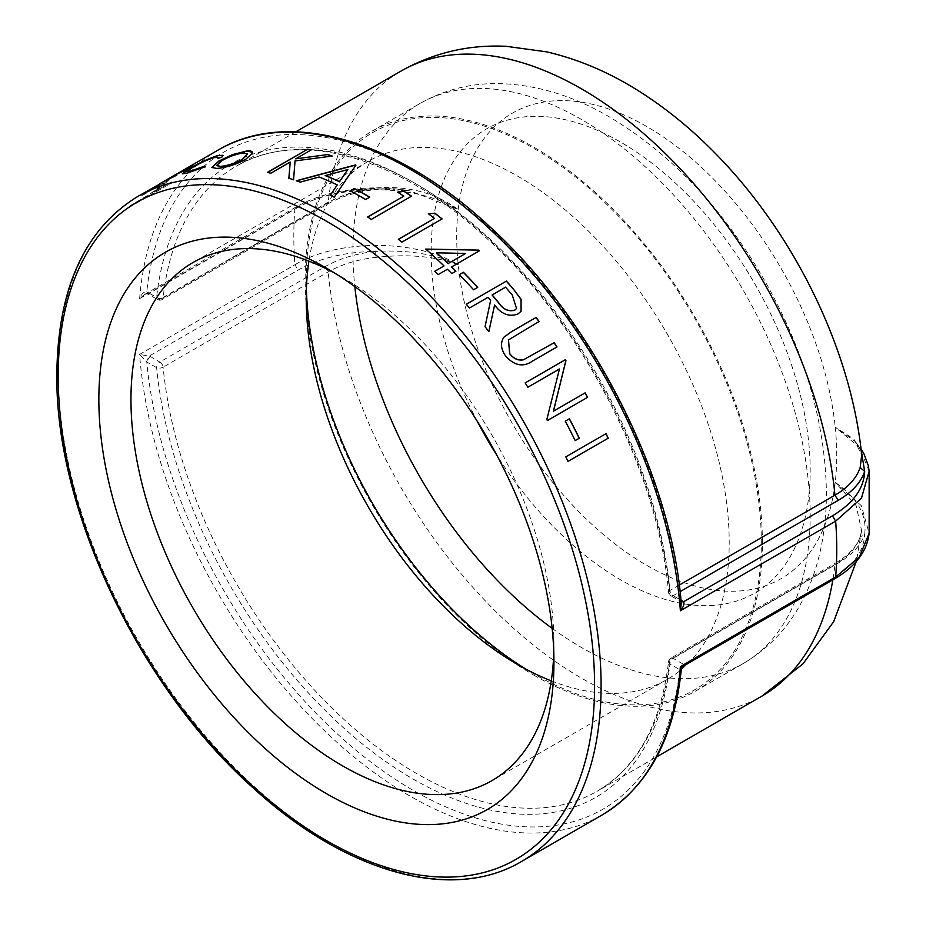 <?xml version="1.0" encoding="UTF-8"?>
<svg xmlns="http://www.w3.org/2000/svg" width="926" height="926" viewBox="0 0 926 926"><rect width="100%" height="100%" fill="white"/><g stroke="black" fill="none" stroke-linecap="round" stroke-linejoin="round"><path stroke-width="0.69" stroke-dasharray="4.63 3.47" d="M334.564 273.02A299.075 172.676 60 0 1 342.446 277.395A299.075 172.676 60 0 1 553.933 643.697A299.075 172.676 60 0 1 553.783 652.714M551.248 680.865A299.075 172.676 -120 0 0 667.264 679.406A299.075 172.676 -120 0 0 713.113 439.757A299.075 172.676 -120 0 0 517.727 176.206A299.075 172.676 -120 0 0 368.189 161.39A299.075 172.676 -120 0 0 308.925 261.132M156.124 185.871L188.198 167.618M176.716 174.933L158.624 184.482L183.522 170.06M170.071 177.815A383.908 221.65 -120 0 0 165.198 180.778L169.007 179.019M169.18 184.042A383.908 221.65 -120 0 1 171.31 181.901L153.901 191.96L168.914 180.003L143.981 193.835A383.908 221.65 -120 0 0 141.62 195.629L161.865 183.996C165.025 182.283 165.337 182.491 162.802 184.621L148.901 194.703L130.057 205.722A383.908 221.65 -120 0 0 127.927 207.852L169.296 184.205L128.043 208.026A383.7 221.534 -120 0 1 130.172 205.896L149.028 194.877L162.918 184.795C165.453 182.665 165.141 182.457 161.969 184.17C165.141 182.457 165.453 182.665 162.918 184.795L162.802 184.621C165.337 182.491 165.025 182.283 161.865 183.996L141.736 195.803A383.7 221.534 -120 0 1 144.086 194.009L168.914 180.003M375.065 188.73C355.711 190.941 338.997 196.046 324.922 204.033L159.874 299.318L149.341 293.276L144.688 294.41L139.618 298.566L294.896 208.917A383.908 221.65 -120 0 0 294.896 264.767C337.55 238.943 415.762 239.07 458.196 264.674A268.737 155.151 60 0 1 458.196 209.507C415.716 183.487 337.504 183.035 294.896 208.917L295.834 207.146L298.137 207.366C319.551 195.363 345.19 189.147 375.065 188.73L375.551 189.506C383.225 188.233 394.707 188.684 409.998 190.86L375.065 188.73L375.921 187.955C407.718 185.57 435.139 192.758 458.196 209.507L409.998 190.86M324.922 204.033L327.225 204.252L328.163 202.574C341.555 194.969 357.482 190.096 375.921 187.955M150.035 293.635L147.732 293.866L146.783 291.759L156.621 297.443A4.607 2.662 120 0 0 157.57 299.549A4.607 2.662 120 0 0 159.874 299.318A4.607 2.662 -120 0 0 162.177 299.549A4.607 2.662 -120 0 0 163.115 297.871L328.163 202.574A360.874 208.35 60 0 1 401.132 71.013M298.137 207.366L149.341 293.276L147.373 293.681L146.783 291.759A379.301 218.987 -120 0 1 413.251 171.021A379.301 218.987 -120 0 1 679.73 599.458L681.258 603.046L680.054 599.701M218.05 150.116A383.908 221.65 60 0 0 139.618 298.566C141.481 294.109 143.75 291.783 146.424 291.621M679.29 585.058L669.915 590.464A4.607 2.662 -120 0 0 673.156 595.661A4.607 2.662 -60 0 1 670.852 595.881A4.607 2.662 -60 0 1 669.892 593.774A365.481 211.012 60 0 0 413.251 182.295A365.481 211.012 60 0 0 156.621 297.443A4.607 2.952 6.2 0 0 163.115 297.871A360.874 208.35 -120 0 1 236.084 166.31C297.431 129.281 395.668 155.522 482.678 234.741C580.903 321.403 657.946 469.69 668.56 592.339A4.607 2.327 -5.5 0 0 669.892 593.774L679.73 599.458L680.969 601.738M861.099 449.654L855.335 441.633L835.229 427.187L853.922 439.132L861.678 455.094M295.799 131.828L236.084 166.31A360.874 208.35 -120 0 1 500.109 248.7A360.874 208.35 -120 0 1 669.915 590.464A4.607 2.327 -5.5 0 0 668.56 592.339A4.607 4.607 0 0 0 670.852 595.881L681.142 601.738M869.155 471.172L859.328 447.316L835.229 427.187A268.737 155.151 60 0 1 835.229 482.353C857.268 497.632 867.095 514.879 864.687 534.105L860.185 536.999L861.597 530.529L856.11 505.584L835.229 482.353L861.412 505.781L869.132 533.364M835.229 482.353A268.737 155.151 60 0 1 646.718 565.346A268.737 155.151 60 0 1 458.196 264.674C435.509 254.106 407.799 249.696 375.065 251.421L375.921 257.405C357.482 259.465 341.555 264.304 328.163 271.908L163.115 367.194A4.607 2.662 -120 0 0 159.874 362.008L324.922 266.723C338.997 258.736 355.711 253.643 375.065 251.421C345.248 251.884 319.597 258.088 298.137 270.056L149.341 355.966L146.424 361.742L139.618 354.415L150.035 356.325L146.424 361.742M458.196 264.674C435.139 256.236 407.718 253.817 375.921 257.405M834.708 578.75L832.416 578.519C853.216 566.168 863.97 551.364 864.687 534.105C860.856 545.287 852.024 554.929 838.204 563.054L673.156 658.351A4.607 2.662 -120 0 0 670.852 658.12A4.607 4.607 0 0 0 668.572 661.615C661.025 724.259 637.146 767.504 596.946 791.36A360.874 208.35 -120 0 1 332.92 708.969A360.874 208.35 -120 0 1 163.115 367.194A4.607 2.327 174.5 0 1 156.621 367.657L146.783 361.973A379.301 218.987 -120 0 0 413.251 790.41A379.301 218.987 -120 0 0 679.73 669.672L669.892 663.988A4.607 2.952 -173.8 0 1 668.572 661.615A4.607 2.952 -173.8 0 1 669.915 659.798L834.963 564.513C848.135 556.769 856.538 547.602 860.185 536.999L861.585 530.633M680.054 669.834L682.994 664.023L683.62 664.428L680.054 669.834L681.304 669.544M838.204 563.054L835.9 562.823L670.852 658.12A4.607 2.662 -120 0 0 669.915 659.798A360.874 208.35 -120 0 1 596.946 791.36L656.661 756.878M832.416 578.519L683.62 664.428L683.585 666.002M306.39 289.282A321.785 185.79 60 0 1 306.24 279.756A321.785 185.79 60 0 1 533.781 148.38A321.785 185.79 60 0 1 761.322 542.497A321.785 185.79 60 0 1 533.781 673.862A321.785 185.79 60 0 1 525.609 668.977M533.781 675.123A323.324 186.67 -120 0 0 695.449 691.132A323.324 186.67 -120 0 0 695.449 317.792A323.324 186.67 -120 0 0 372.125 131.122A323.324 186.67 -120 0 0 322.561 390.205A323.324 186.67 -120 0 0 533.781 675.123M567.962 461.403L567.858 461.461A383.7 221.534 -120 0 0 565.728 456.877L605.951 433.657A383.7 221.534 -120 0 0 605.951 433.657L606.067 433.623M171.31 181.901L154.017 192.122L169.03 180.176M171.426 182.075A383.7 221.534 -120 0 0 169.296 184.205M192.654 165.395L184.309 170.963A383.7 221.534 -120 0 0 170.176 178A383.7 221.534 -120 0 0 165.314 180.952L156.228 186.057M176.102 175.211L176.82 175.118M185.2 170.06C189.599 167.317 189.784 166.981 185.732 169.076L169.18 178.706A383.7 221.534 -120 0 1 173.787 175.917L170.176 178M177.572 173.81A383.7 221.534 -120 0 0 173.787 175.917M181.612 171.16L177.618 173.729M171.889 176.785A383.908 221.65 -120 0 0 169.076 178.533L169.18 178.706M177.514 173.556L169.076 178.533M218.154 157.536L214.161 157.825C207.806 159.77 200.641 163.022 192.666 167.56L187.11 171.68M204.866 166.194L205.398 166.865L187.318 173.312L182.422 173.856M223.062 155.429L222.147 157.189L217.76 158.751M252.358 153.403L245.587 159.677C235.482 164.909 225.932 167.895 216.95 168.625L211.892 167.583M252.428 152.362L252.416 153.589M247.462 154.075L243.746 153.137C236.882 154.017 229.625 156.563 221.997 160.8L216.649 165.638M311.032 150L295.753 159.029M332.295 156.228L295.093 161.101L293.588 179.957A383.7 221.534 -120 0 0 288.889 178.405L288.9 178.232M290.255 162.2L270.855 173.405A383.7 221.534 -120 0 0 267.394 172.63L267.626 172.491M337.249 185.084A383.7 221.534 -120 0 0 319.157 177.19L300.244 182.318A383.7 221.534 -120 0 0 296.366 180.917L296.343 180.732M355.92 165.175L334.193 197.423A383.7 221.534 -120 0 0 330.281 195.421L330.269 195.247M347.794 169.759L325.223 175.581M369.763 197.169L365.631 199.715A383.7 221.534 -120 0 0 350.178 191.022L350.329 190.941M411.503 196.173L371.268 219.555A383.7 221.534 -120 0 0 367.668 217.147L367.807 217.078M403.771 196.312A383.7 221.534 -120 0 0 397.601 192.319L397.821 192.284M442.107 218.918L401.861 242.288A383.7 221.534 -120 0 0 398.319 239.44L398.446 239.371M434.421 218.605A383.7 221.534 -120 0 0 428.321 213.848L428.53 213.825M479.402 250.784L451.518 267.001M455.87 271.341L451.749 273.714A383.7 221.534 -120 0 0 447.385 269.385L438.102 274.744A383.7 221.534 -120 0 0 434.699 271.411L434.815 271.341M443.971 266.051A383.7 221.534 -120 0 0 425.705 249.221L425.902 249.221M465.57 253.585L436.667 252.948M477.689 287.396L473.51 289.896A383.7 221.534 -120 0 0 459.25 274.756L459.365 274.698M521.049 311.31L517.819 314.111C509.057 317.271 501.302 314.273 494.53 305.117M488.835 331.531L488.801 331.682A383.7 221.534 -120 0 0 484.969 326.832L490.583 300.441A383.7 221.534 -120 0 0 487.967 297.408L469.401 308.126A383.7 221.534 -120 0 0 466.172 304.423L466.276 304.353M516.511 308.59L512.194 295.151A383.7 221.534 -120 0 0 505.503 287.28L492.088 295.024M539.106 321.496L508.432 339.981M556.931 346.995L532.635 361.013C523.503 367.495 514.532 365.944 505.712 356.36C500.711 349.322 500.086 342.956 503.837 337.272L503.837 337.272M553.389 411.202L585.151 392.867M547.393 420.543L547.289 420.612A383.7 221.534 -120 0 0 546.734 419.594L559.35 369.057L527.762 387.3A383.7 221.534 -120 0 0 525.042 382.994L525.042 382.994M575.069 440.637L575.069 440.637A383.7 221.534 -120 0 0 565.184 421.203L569.316 418.818A383.7 221.534 -120 0 0 569.316 418.818L569.421 418.772M601.946 815.065A383.908 221.65 60 0 1 317.398 723.785A383.908 221.65 60 0 1 139.618 354.415L294.896 264.767L298.137 270.056M137.696 196.509A383.908 221.65 -120 0 0 58.188 372.264A383.908 221.65 -120 0 0 225.759 758.602A383.908 221.65 -120 0 0 521.593 861.458M144.792 294.352L147.373 293.681L157.57 299.549A4.607 4.607 0 0 0 162.177 299.549L327.225 204.252C340.652 196.625 356.776 191.717 375.562 189.552M144.688 294.399L295.834 207.135C308.254 200.028 322.63 194.83 338.951 191.52L360.642 188.51C377.276 187.202 393.619 187.978 409.674 190.837M458.196 209.507A268.737 155.151 60 0 1 646.718 126.503A268.737 155.151 60 0 1 835.229 427.187M680.992 600.187L673.156 595.661L680.089 591.645M150.035 356.325L159.874 362.008A4.607 2.662 120 0 0 156.621 367.657A365.481 211.012 60 0 0 413.251 779.125A365.481 211.012 60 0 0 669.892 663.988A4.607 2.662 -60 0 1 673.156 658.351L682.994 664.023M324.922 266.723L328.163 271.908A360.874 208.35 60 0 0 497.968 613.672A360.874 208.35 60 0 0 761.994 696.063M860.312 536.443C857.094 546.236 848.957 555.033 835.9 562.823L834.963 564.513A360.874 208.35 60 0 1 832.856 579.826M477.214 421.226A268.042 154.758 60 0 1 431.122 251.548A268.042 154.758 60 0 1 665.238 174.007A268.042 154.758 60 0 1 789.207 558.378A268.042 154.758 60 0 1 496.753 455.071M552.139 628.36A323.324 186.67 -120 0 0 581.563 647.54A323.324 186.67 -120 0 0 743.219 663.548A323.324 186.67 -120 0 0 743.231 290.208A323.324 186.67 -120 0 0 419.906 103.538A323.324 186.67 -120 0 0 352.933 251.548A323.324 186.67 -120 0 0 354.832 286.609M368.189 161.39L192.909 262.579M667.264 679.406L491.984 780.606M855.335 441.633C862.893 451.738 860.254 450.499 861.678 455.106M855.392 441.702L861.006 448.844M861.608 530.529L856.261 561.526M342.446 277.395L326.392 268.123M553.933 643.697L553.933 662.24M517.727 664.59L533.781 673.862M306.24 298.299L306.24 279.756M695.449 691.132L743.219 663.548C766.809 649.67 785.503 630.594 799.323 606.31C807.993 591.019 814.544 574.456 818.966 556.607C824.163 535.598 826.629 513.409 826.362 490.039C824.742 420.115 804.057 350.086 764.286 279.965C722.893 208.547 671.582 154.387 610.35 117.475C573.333 95.621 535.784 84.312 497.702 83.572C469.702 83.363 443.762 90.019 419.906 103.538L372.125 131.122M185.605 169.088L181.716 171.333"/><path stroke-width="1.39" d="M553.783 652.714A299.075 172.676 60 0 1 491.984 780.606A299.075 172.676 60 0 1 342.446 765.79A299.075 172.676 60 0 1 147.06 502.239A299.075 172.676 60 0 1 192.909 262.579A299.075 172.676 60 0 1 334.564 273.02M308.925 261.132A299.075 172.676 -120 0 0 306.24 298.299A299.075 172.676 -120 0 0 517.727 664.59A299.075 172.676 -120 0 0 551.248 680.865M579.306 438.218L575.185 440.602A383.908 221.65 -120 0 0 565.3 421.156L569.421 418.772A383.908 221.65 -120 0 1 579.306 438.218L575.173 440.579M553.493 411.144L565.936 360.596A383.908 221.65 -120 0 0 565.369 359.693L565.265 359.763A383.7 221.534 -120 0 1 565.844 360.665L553.389 411.202L585.151 392.867A383.908 221.65 -120 0 1 587.616 397.335L547.393 420.554A383.908 221.65 -120 0 0 546.838 419.536L559.454 368.988L527.866 387.23A383.908 221.65 -120 0 0 525.146 382.913L565.369 359.693M554.176 342.701A383.908 221.65 -120 0 1 557.012 346.914L532.728 360.932C523.607 367.414 514.625 365.863 505.793 356.267C500.792 349.229 500.167 342.863 503.918 337.18L511.8 331.485L536.085 317.456A383.908 221.65 -120 0 1 539.106 321.496L508.478 339.935L509.763 353.663C513.629 358.64 518.213 360.665 523.503 359.739L554.084 342.782L523.41 359.82C518.12 360.758 513.548 358.732 509.67 353.744L508.467 339.935M506.453 281.076A383.908 221.65 -120 0 1 513.641 289.398L521.106 299.353L521.083 311.263L517.9 314.007C509.138 317.167 501.371 314.169 494.6 305.013L488.882 331.589A383.908 221.65 -120 0 0 485.039 326.728L490.653 300.337A383.908 221.65 -120 0 0 488.037 297.292L469.47 308.011A383.908 221.65 -120 0 0 466.229 304.295L506.453 281.076L466.276 304.353M463.428 272.244A383.908 221.65 -120 0 1 477.689 287.396L473.568 289.769A383.908 221.65 -120 0 0 459.296 274.628L463.428 272.244L459.365 274.698M451.564 266.862A383.908 221.65 -120 0 1 455.928 271.202L451.795 273.587A383.908 221.65 -120 0 0 447.432 269.246L438.148 274.605A383.908 221.65 -120 0 0 434.745 271.283L444.017 265.924A383.908 221.65 -120 0 0 425.74 249.071L478.719 250.113A383.908 221.65 -120 0 1 479.402 250.784L451.518 267.001A383.7 221.534 -120 0 1 455.812 271.272M434.803 213.107A383.908 221.65 -120 0 1 442.107 218.918L401.896 242.137A383.908 221.65 -120 0 0 398.354 239.29L434.444 218.455A383.908 221.65 -120 0 0 428.356 213.698L434.78 213.258L428.321 213.848M404.083 191.277A383.908 221.65 -120 0 1 411.503 196.173L371.28 219.393A383.908 221.65 -120 0 0 367.68 216.985L403.782 196.15A383.908 221.65 -120 0 0 397.601 192.145L404.083 191.277L397.601 192.319M354.299 188.476A383.908 221.65 -120 0 1 369.763 197.169L365.643 199.541A383.908 221.65 -120 0 0 350.167 190.849L354.299 188.476L350.329 190.941M300.209 182.133A383.908 221.65 -120 0 0 296.343 180.732L355.41 164.955A383.908 221.65 -120 0 1 355.92 165.175L334.193 197.25A383.908 221.65 -120 0 0 330.269 195.247L337.238 184.911A383.908 221.65 -120 0 0 319.134 177.005L300.209 182.133M327.237 154.422A383.908 221.65 -120 0 1 332.272 156.043L295.047 160.916L293.565 179.771A383.908 221.65 -120 0 0 288.854 178.22L290.22 162.015L270.809 173.22A383.908 221.65 -120 0 0 267.359 172.433L307.582 149.213A383.908 221.65 -120 0 1 311.032 150L295.718 158.844L327.272 154.607L295.718 158.844M252.358 153.403L245.529 159.48C235.412 164.724 225.863 167.699 216.881 168.428L211.846 167.49L218.872 161.008L232.727 154.538L247.3 150.869C251.212 150.66 252.891 151.505 252.358 153.403L252.393 152.258M217.679 158.566L218.119 157.443L214.08 157.628C207.713 159.585 200.548 162.837 192.573 167.374L187.029 171.484L190.895 171.021L204.785 166.009L205.317 166.668L187.237 173.116L182.341 173.775L189.46 168.578C199.97 162.513 209.45 158.149 217.899 155.487L223.027 155.325L222.066 157.003L217.679 158.566M159.504 184.181L137.696 196.509C84.741 229.15 57.782 288.368 56.833 374.139C55.016 509.184 139.085 686.444 252.601 787.401C345.271 872.686 452.12 902.896 521.593 861.458A383.908 221.65 -120 0 0 600.025 713.008A383.908 221.65 -120 0 0 444.607 311.391A383.908 221.65 -120 0 0 137.696 196.509M183.522 170.06L189.112 166.877C192.643 165.002 193.603 164.689 192.006 165.939L184.205 170.778A383.908 221.65 -120 0 0 170.071 177.815L159.851 183.718M192.782 165.198L192.006 165.939M608.197 438.206L567.974 461.437A383.908 221.65 -120 0 0 565.844 456.842L606.067 433.623A383.908 221.65 -120 0 1 608.197 438.206L567.962 461.403M326.392 268.123L326.392 268.123A321.785 185.79 60 0 1 553.933 662.24A321.785 185.79 60 0 1 326.392 793.605A321.785 185.79 60 0 1 98.851 399.5A321.785 185.79 60 0 1 326.392 268.123M861.678 455.106L860.185 467.549C856.538 478.233 848.135 487.446 834.963 495.178L679.29 585.058M869.132 533.364L859.386 556.977L835.657 576.967A383.908 221.65 -120 0 0 835.657 521.13L680.378 610.778A383.908 221.65 60 0 0 502.598 241.397A383.908 221.65 60 0 0 218.05 150.116C288.345 108.157 396.918 139.699 490.34 227.206C592.536 320.141 671.153 474.818 681.258 603.069L680.378 610.778C683.492 606.993 684.569 603.983 683.62 601.738L681.142 601.773M680.089 591.645L838.204 500.364C852.024 492.238 860.856 482.596 864.687 471.415C863.912 488.639 853.147 503.443 832.416 515.828L683.62 601.738L681.142 601.738M861.099 449.654L864.687 471.415L860.185 467.549M832.416 515.828L835.657 521.13L861.469 498.188L869.155 471.172L869.144 533.364M681.304 669.544L683.585 666.002L680.378 666.616L681.304 669.544C674.047 738.994 647.598 787.505 601.946 815.065L521.593 861.458M525.609 668.977A321.785 185.79 60 0 1 306.39 289.282M608.081 438.241A383.7 221.534 -120 0 0 605.963 433.681M188.198 167.618L189.217 167.062C192.747 165.187 193.708 164.874 192.099 166.124M169.007 179.019L176.82 175.118M185.64 168.891L173.683 175.732A383.908 221.65 -120 0 1 185.107 169.886C189.506 167.131 189.68 166.807 185.64 168.891C189.68 166.807 189.506 167.131 185.107 169.886L185.2 170.06C189.599 167.317 189.784 166.981 185.732 169.076M185.2 170.06A383.7 221.534 -120 0 0 177.572 173.81M173.683 175.732A383.908 221.65 -120 0 0 171.889 176.785M217.969 158.462L218.154 157.536M187.029 171.484L190.976 171.206L204.866 166.194L205.398 166.865M182.422 173.856L189.552 168.764C200.051 162.71 209.519 158.346 217.98 155.684L223.062 155.429M211.892 167.583L218.953 161.193L232.808 154.723L247.369 151.054L252.428 152.362M216.649 165.638L220.538 166.541C227.379 165.951 234.637 163.647 242.323 159.642L247.462 154.075M220.538 166.541L220.469 166.344C227.31 165.766 234.567 163.462 242.253 159.446L247.439 153.982L243.677 152.952C236.801 153.82 229.555 156.378 221.927 160.615L216.603 165.546L220.469 166.344M331.867 156.077A383.7 221.534 -120 0 0 327.272 154.607M288.889 178.405L290.22 162.015M267.626 172.491L307.582 149.213M310.812 150.128A383.7 221.534 -120 0 0 307.617 149.399M330.281 195.421L337.238 184.911M296.366 180.917L355.422 165.129M339.483 181.809L347.782 169.574L325.223 175.581A383.7 221.534 -120 0 1 339.483 181.809L339.46 181.635A383.908 221.65 -120 0 0 325.2 175.408M339.46 181.635L347.782 169.574M369.613 197.25A383.7 221.534 -120 0 0 354.299 188.649M367.807 217.078L403.782 196.15M411.364 196.254A383.7 221.534 -120 0 0 404.072 191.439M398.446 239.371L434.444 218.455M441.991 218.987A383.7 221.534 -120 0 0 434.78 213.258M434.815 271.341L444.017 265.924M425.705 249.221L478.719 250.113M479.286 250.853A383.7 221.534 -120 0 0 478.661 250.24M448.103 263.678A383.7 221.534 -120 0 0 436.667 252.948L436.702 252.81A383.908 221.65 -120 0 1 448.149 263.54L465.616 253.458L448.149 263.54M465.616 253.458L436.702 252.81M477.584 287.454A383.7 221.534 -120 0 0 463.37 272.383M513.641 289.398L521.037 299.457L521.049 311.31M494.6 305.013L488.801 331.682M513.583 289.514A383.7 221.534 -120 0 0 506.383 281.191M514.729 310.187L516.558 308.532L512.263 295.035A383.908 221.65 -120 0 0 505.561 287.164L492.088 295.024L498.57 302.733C503.026 309.411 508.42 311.9 514.729 310.187L516.511 308.59M492.157 294.908L498.639 302.628C503.096 309.307 508.49 311.796 514.81 310.083M556.908 346.972A383.7 221.534 -120 0 0 554.084 342.782M503.837 337.272L511.719 331.577L536.085 317.456M538.99 321.553A383.7 221.534 -120 0 0 536.004 317.56M587.616 397.335L587.512 397.381A383.7 221.534 -120 0 0 585.047 392.925M587.512 397.381L547.393 420.543M525.158 382.924L565.265 359.763M579.19 438.253A383.7 221.534 -120 0 0 569.316 418.83M683.573 666.014L834.72 578.75L835.657 576.967L680.378 666.616A383.908 221.65 60 0 1 601.946 815.065M58.188 376.025A379.301 218.987 60 0 1 460.488 340.085A379.301 218.987 60 0 1 460.488 876.494A379.301 218.987 60 0 1 58.188 376.025M861.701 455.094C851.006 348.535 793.327 231.731 713.715 151.748C690.923 128.679 666.743 108.955 641.209 92.577C610.94 73.096 579.502 59.53 546.872 51.891L506.128 46.3C468.625 44.506 433.623 52.747 401.132 71.013A360.874 208.35 60 0 1 665.157 153.403A360.874 208.35 60 0 1 834.963 495.178L838.204 500.364M682.994 601.333L680.992 600.187M832.856 579.826A360.874 208.35 60 0 1 761.994 696.063L656.661 756.878M496.753 455.071A268.042 154.758 60 0 1 477.214 421.226M354.832 286.609A323.324 186.67 -120 0 0 552.139 628.36M218.05 150.116L185.501 168.914M401.132 71.013L295.799 131.828M861.006 448.844L863.935 453.752L868.322 465.628L869.155 471.265M834.708 578.75C855.578 566.515 867.049 551.352 869.132 533.26M856.261 561.526L833.678 621.67L802.923 663.884L761.994 696.063"/></g></svg>
